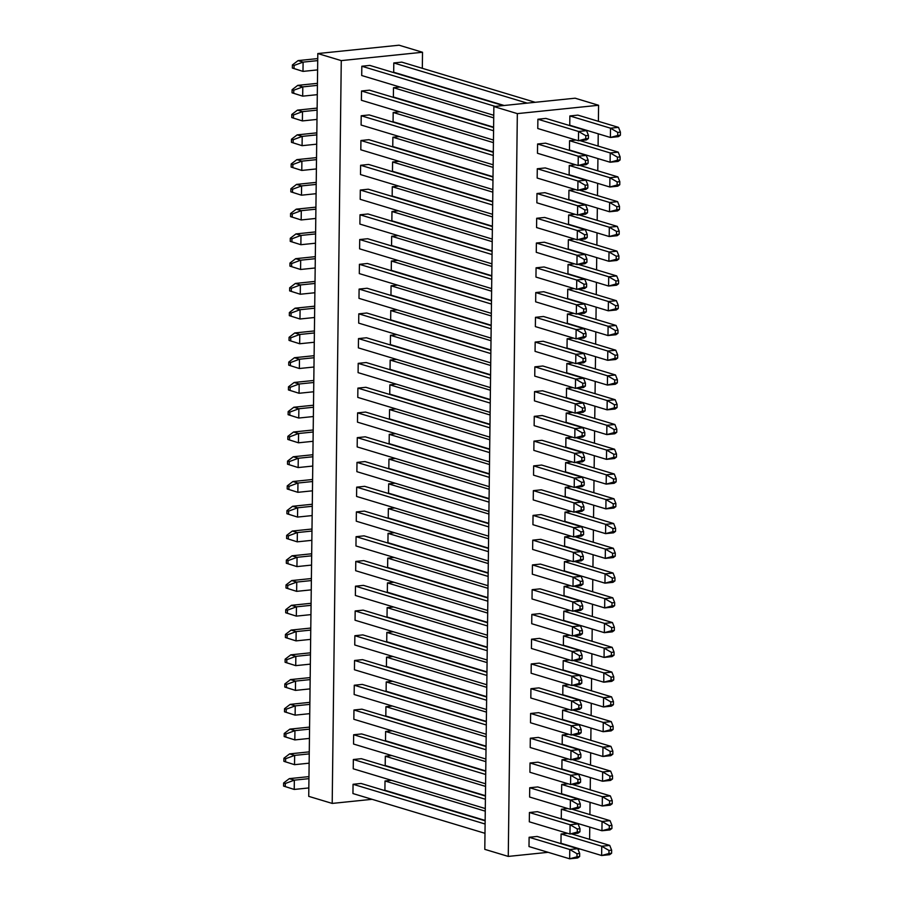 <?xml version="1.0" encoding="UTF-8"?>
<svg xmlns="http://www.w3.org/2000/svg" width="904" height="904" viewBox="0 0 904 904"><rect width="100%" height="100%" fill="white"/><g stroke="black" fill="none" stroke-linecap="round" stroke-linejoin="round"><path stroke-width="1.36" d="M588.447 135.408L585.792 135.679L585.747 138.775L588.414 138.504L588.447 135.408L586.549 130.651L578.56 131.475L578.447 140.764L586.436 139.939L588.414 138.504M585.792 135.679L578.56 131.475L537.891 119.238L537.778 128.515L578.447 140.764L585.747 138.775M537.891 119.238L545.88 118.413L586.549 130.651M579.679 853.444L577.012 853.726L576.978 856.822L579.645 856.54L579.679 853.444L577.769 848.698L569.78 849.511L569.667 858.8L577.656 857.975L579.645 856.54M576.978 856.822L569.667 858.8L528.998 846.562L529.111 837.274L569.78 849.511L577.012 853.726M529.111 837.274L537.112 836.449L577.769 848.698M583.916 506.805L581.249 507.087L581.216 510.184L583.871 509.901L583.916 506.805L582.006 502.059L574.017 502.873L573.904 512.161L581.894 511.336L583.871 509.901M581.216 510.184L573.904 512.161L533.236 499.923L533.349 490.635L574.017 502.873L581.249 507.087M533.349 490.635L541.338 489.81L582.006 502.059M617.748 132.402L620.415 132.12L620.381 135.216L618.404 136.651L610.403 137.476L610.516 128.187L618.517 127.374L577.848 115.124L569.859 115.949L610.516 128.187L617.748 132.402L617.714 135.498L620.381 135.216M620.415 132.12L618.517 127.374M617.714 135.498L610.403 137.476L569.746 125.238L569.859 115.949M583.611 531.575L580.944 531.846L580.91 534.942L583.577 534.659L583.611 531.575L581.701 526.817L573.712 527.631L573.599 536.919L581.588 536.095L583.577 534.659M580.91 534.942L573.599 536.919L532.931 524.682L533.044 515.393L573.712 527.631L580.944 531.846M533.044 515.393L541.044 514.568L581.701 526.817M588.154 160.166L585.487 160.449L585.453 163.534L588.109 163.262L588.154 160.166L586.244 155.409L578.255 156.234L578.142 165.522L586.131 164.697L588.109 163.262M585.453 163.534L578.142 165.522L537.473 153.273L537.586 143.996L578.255 156.234L585.487 160.449M537.586 143.996L545.575 143.171L586.244 155.409M583.306 556.333L580.65 556.604L580.605 559.7L583.272 559.429L583.306 556.333L581.408 551.576L573.407 552.4L573.294 561.678L581.295 560.864L583.272 559.429M580.605 559.7L573.294 561.678L532.637 549.44L532.75 540.151L573.407 552.4L580.65 556.604M532.75 540.151L540.739 539.326L581.408 551.576M620.076 159.974L617.409 160.257L617.455 157.16L620.11 156.889L620.076 159.974L618.099 161.409L610.11 162.234L610.223 152.945L618.212 152.132L579.939 140.606M620.11 156.889L618.212 152.132M617.409 160.257L610.11 162.234L569.441 149.996L569.554 140.708L610.223 152.945L617.455 157.16M576.051 140.041L569.554 140.708M583.012 581.091L580.345 581.362L580.3 584.459L582.967 584.187L583.012 581.091L581.102 576.334L573.113 577.159L573 586.436L580.989 585.622L582.967 584.187M580.3 584.459L573 586.436L532.332 574.198L532.445 564.91L573.113 577.159L580.345 581.362M532.445 564.91L540.434 564.096L581.102 576.334M587.849 184.924L585.182 185.207L585.148 188.303L587.815 188.021L587.849 184.924L585.939 180.178L577.95 180.992L577.837 190.281L585.826 189.456L587.815 188.021M585.148 188.303L577.837 190.281L537.168 178.043L537.281 168.754L577.95 180.992L585.182 185.207M537.281 168.754L545.27 167.929L585.939 180.178M582.707 605.849L580.04 606.121L580.006 609.217L582.662 608.946L582.707 605.849L580.797 601.092L572.808 601.917L572.695 611.206L580.684 610.381L582.662 608.946M580.006 609.217L572.695 611.206L532.027 598.956L532.14 589.668L572.808 601.917L580.04 606.121M532.14 589.668L540.129 588.854L580.797 601.092M619.771 184.744L617.116 185.015L617.149 181.919L619.816 181.647L619.771 184.744L617.794 186.179L609.804 186.992L609.917 177.715L617.907 176.89L579.634 165.364M619.816 181.647L617.907 176.89M617.116 185.015L609.804 186.992L569.136 174.754L569.249 165.466L609.917 177.715L617.149 181.919M575.746 164.799L569.249 165.466M582.402 630.608L579.735 630.879L579.701 633.975L582.368 633.704L582.402 630.608L580.492 625.851L572.503 626.675L572.39 635.964L580.379 635.139L582.368 633.704M579.701 633.975L572.39 635.964L531.721 623.715L531.834 614.437L572.503 626.675L579.735 630.879M531.834 614.437L539.835 613.613L580.492 625.851M587.543 209.694L584.877 209.965L584.843 213.061L587.51 212.779L587.543 209.694L585.634 204.937L577.645 205.75L577.532 215.039L585.521 214.214L587.51 212.779M584.843 213.061L577.532 215.039L536.863 202.801L536.976 193.512L577.645 205.75L584.877 209.965M536.976 193.512L544.976 192.688L585.634 204.937M582.097 655.366L579.43 655.649L579.396 658.733L582.063 658.462L582.097 655.366L580.198 650.609L572.198 651.434L572.085 660.722L580.086 659.897L582.063 658.462M579.396 658.733L572.085 660.722L531.428 648.473L531.541 639.196L572.198 651.434L579.43 655.649M531.541 639.196L539.53 638.371L580.198 650.609M619.477 209.502L616.81 209.773L616.844 206.677L619.511 206.406L619.477 209.502L617.489 210.937L609.499 211.751L609.612 202.473L617.601 201.648L579.328 190.122M619.511 206.406L617.601 201.648M616.81 209.773L609.499 211.751L568.831 199.513L568.944 190.224L609.612 202.473L616.844 206.677M575.441 189.557L568.944 190.224M581.792 680.124L579.136 680.407L579.091 683.503L581.758 683.221L581.792 680.124L579.893 675.378L571.904 676.192L571.791 685.481L579.78 684.656L581.758 683.221M579.091 683.503L571.791 685.481L531.123 673.243L531.236 663.954L571.904 676.192L579.136 680.407M531.236 663.954L539.225 663.129L579.893 675.378M587.238 234.452L584.583 234.724L584.538 237.82L587.204 237.549L587.238 234.452L585.34 229.695L577.34 230.52L577.227 239.797L585.227 238.984L587.204 237.549M584.538 237.82L577.227 239.797L536.569 227.559L536.682 218.271L577.34 230.52L584.583 234.724M536.682 218.271L544.671 217.457L585.34 229.695M581.498 704.894L578.831 705.165L578.797 708.261L581.453 707.979L581.498 704.894L579.588 700.137L571.599 700.95L571.486 710.239L579.475 709.414L581.453 707.979M578.797 708.261L571.486 710.239L530.817 698.001L530.93 688.712L571.599 700.95L578.831 705.165M530.93 688.712L538.92 687.887L579.588 700.137M619.172 234.26L616.505 234.531L616.539 231.435L619.206 231.164L619.172 234.26L617.183 235.695L609.194 236.52L609.307 227.232L617.296 226.407L579.023 214.892M619.206 231.164L617.296 226.407M616.505 234.531L609.194 236.52L568.526 224.271L568.639 214.982L609.307 227.232L616.539 231.435M575.136 214.316L568.639 214.982M581.193 729.652L578.526 729.923L578.492 733.02L581.159 732.749L581.193 729.652L579.283 724.895L571.294 725.72L571.181 734.997L579.17 734.184L581.159 732.749M578.492 733.02L571.181 734.997L530.512 722.759L530.625 713.471L571.294 725.72L578.526 729.923M530.625 713.471L538.614 712.657L579.283 724.895M586.945 259.211L584.278 259.482L584.233 262.578L586.899 262.307L586.945 259.211L585.035 254.453L577.046 255.278L576.933 264.556L584.922 263.742L586.899 262.307M584.233 262.578L576.933 264.556L536.264 252.318L536.377 243.029L577.046 255.278L584.278 259.482M536.377 243.029L544.366 242.215L585.035 254.453M580.888 754.411L578.221 754.682L578.187 757.778L580.854 757.507L580.888 754.411L578.978 749.653L570.989 750.478L570.876 759.755L578.865 758.942L580.854 757.507M578.187 757.778L570.876 759.755L530.207 747.518L530.32 738.229L570.989 750.478L578.221 754.682M530.32 738.229L538.321 737.415L578.978 749.653M618.867 259.019L616.2 259.29L616.245 256.194L618.901 255.922L618.867 259.019L616.89 260.454L608.889 261.279L609.014 251.99L617.003 251.165L578.729 239.65M618.901 255.922L617.003 251.165M616.2 259.29L608.889 261.279L568.232 249.029L568.345 239.752L609.014 251.99L616.245 256.194M574.842 239.085L568.345 239.752M580.583 779.169L577.927 779.44L577.882 782.536L580.549 782.265L580.583 779.169L578.684 774.412L570.695 775.236L570.571 784.525L578.571 783.7L580.549 782.265M577.882 782.536L570.571 784.525L529.913 772.276L530.026 762.999L570.695 775.236L577.927 779.44M530.026 762.999L538.016 762.174L578.684 774.412M586.639 283.969L583.973 284.24L583.939 287.336L586.594 287.065L586.639 283.969L584.73 279.212L576.741 280.037L576.628 289.325L584.617 288.5L586.594 287.065M583.939 287.336L576.628 289.325L535.959 277.076L536.072 267.799L576.741 280.037L583.973 284.24M536.072 267.799L544.061 266.974L584.73 279.212M580.289 803.927L577.622 804.198L577.577 807.295L580.244 807.023L580.289 803.927L578.379 799.17L570.39 799.995L570.277 809.283L578.266 808.458L580.244 807.023M577.577 807.295L570.277 809.283L529.608 797.034L529.721 787.757L570.39 799.995L577.622 804.198M529.721 787.757L537.711 786.932L578.379 799.17M618.562 283.777L615.895 284.048L615.94 280.963L618.607 280.681L618.562 283.777L616.584 285.212L608.595 286.037L608.708 276.748L616.697 275.923L578.424 264.409M618.607 280.681L616.697 275.923M615.895 284.048L608.595 286.037L567.927 273.788L568.04 264.51L608.708 276.748L615.94 280.963M574.537 263.844L568.04 264.51M579.984 828.685L577.317 828.968L577.283 832.053L579.939 831.782L579.984 828.685L578.074 823.928L570.085 824.753L569.972 834.042L577.961 833.217L579.939 831.782M577.283 832.053L569.972 834.042L529.303 821.804L529.416 812.515L570.085 824.753L577.317 828.968M529.416 812.515L537.405 811.69L578.074 823.928M586.334 308.727L583.668 308.998L583.634 312.095L586.3 311.823L586.334 308.727L584.425 303.97L576.436 304.795L576.323 314.083L584.312 313.259L586.3 311.823M583.634 312.095L576.323 314.083L535.654 301.834L535.767 292.557L576.436 304.795L583.668 308.998M535.767 292.557L543.767 291.732L584.425 303.97M618.257 308.535L615.601 308.818L615.635 305.721L618.302 305.439L618.257 308.535L616.279 309.97L608.29 310.795L608.403 301.507L616.392 300.693L578.119 289.167M618.302 305.439L616.392 300.693M615.601 308.818L608.29 310.795L567.622 298.557L567.735 289.269L608.403 301.507L615.635 305.721M574.232 288.602L567.735 289.269M586.029 333.486L583.362 333.768L583.329 336.853L585.995 336.582L586.029 333.486L584.131 328.728L576.13 329.553L576.017 338.842L584.018 338.017L585.995 336.582M583.329 336.853L576.017 338.842L535.36 326.604L535.473 317.315L576.13 329.553L583.362 333.768M535.473 317.315L543.462 316.49L584.131 328.728M615.534 531.382L612.878 531.654L612.912 528.558L615.579 528.286L615.534 531.382L613.556 532.818L605.567 533.631L605.68 524.354L613.669 523.529L575.396 512.003M615.579 528.286L613.669 523.529M612.878 531.654L605.567 533.631L564.898 521.393L565.011 512.105L605.68 524.354L612.912 528.558M571.509 511.438L565.011 512.105M617.963 333.293L615.296 333.576L615.33 330.48L617.997 330.209L617.963 333.293L615.974 334.729L607.985 335.553L608.098 326.265L616.087 325.451L577.814 313.925M617.997 330.209L616.087 325.451M615.296 333.576L607.985 335.553L567.316 323.316L567.429 314.027L608.098 326.265L615.33 330.48M573.927 313.36L567.429 314.027M614.935 580.899L612.268 581.17L612.313 578.074L614.969 577.803L614.935 580.899L612.957 582.334L604.957 583.159L605.07 573.87L613.07 573.046L574.797 561.531M614.969 577.803L613.07 573.046M612.268 581.17L604.957 583.159L564.299 570.91L564.412 561.633L605.07 573.87L612.313 578.074M570.91 560.955L564.412 561.633M585.724 358.244L583.069 358.526L583.024 361.623L585.69 361.34L585.724 358.244L583.826 353.498L575.837 354.311L575.724 363.6L583.713 362.775L585.69 361.34M583.024 361.623L575.724 363.6L535.055 351.362L535.168 342.074L575.837 354.311L583.069 358.526M535.168 342.074L543.157 341.249L583.826 353.498M614.324 630.416L611.669 630.687L611.703 627.602L614.37 627.319L614.324 630.416L612.347 631.851L604.358 632.676L604.471 623.387L612.46 622.573L574.187 611.047M614.37 627.319L612.46 622.573M611.669 630.687L604.358 632.676L563.689 620.438L563.802 611.149L604.471 623.387L611.703 627.602M570.3 610.482L563.802 611.149M617.658 358.063L614.991 358.334L615.036 355.238L617.692 354.967L617.658 358.063L615.68 359.498L607.68 360.312L607.793 351.034L615.793 350.21L577.52 338.684M617.692 354.967L615.793 350.21M614.991 358.334L607.68 360.312L567.023 348.074L567.136 338.785L607.793 351.034L615.036 355.238M573.633 338.119L567.136 338.785M613.726 679.944L611.059 680.215L611.093 677.119L613.759 676.847L613.726 679.944L611.748 681.367L603.748 682.192L603.861 672.915L611.861 672.09L573.588 660.564M613.759 676.847L611.861 672.09M611.059 680.215L603.748 682.192L563.09 669.954L563.203 660.666L603.861 672.915L611.093 677.119M569.701 659.999L563.203 660.666M585.43 383.013L582.764 383.285L582.73 386.381L585.385 386.11L585.43 383.013L583.521 378.256L575.532 379.07L575.419 388.358L583.408 387.533L585.385 386.11M582.73 386.381L575.419 388.358L534.75 376.12L534.863 366.832L575.532 379.07L582.764 383.285M534.863 366.832L542.852 366.007L583.521 378.256M613.115 729.46L610.46 729.731L610.494 726.635L613.161 726.364L613.115 729.46L611.138 730.895L603.149 731.709L603.262 722.432L611.251 721.607L572.978 710.092M613.161 726.364L611.251 721.607M610.46 729.731L603.149 731.709L562.48 719.471L562.593 710.182L603.262 722.432L610.494 726.635M569.091 709.516L562.593 710.182M617.353 382.821L614.686 383.093L614.731 379.996L617.387 379.725L617.353 382.821L615.375 384.256L607.386 385.07L607.499 375.793L615.488 374.968L577.215 363.442M617.387 379.725L615.488 374.968M614.686 383.093L607.386 385.07L566.718 372.832L566.831 363.544L607.499 375.793L614.731 379.996M573.328 362.877L566.831 363.544M612.516 778.977L609.85 779.248L609.884 776.152L612.55 775.881L612.516 778.977L610.528 780.412L602.539 781.237L602.652 771.948L610.652 771.123L572.368 759.609M612.55 775.881L610.652 771.123M609.85 779.248L602.539 781.237L561.87 768.988L561.994 759.71L602.652 771.948L609.884 776.152M568.492 759.044L561.994 759.71M585.125 407.772L582.458 408.043L582.425 411.139L585.091 410.868L585.125 407.772L583.216 403.014L575.226 403.839L575.113 413.117L583.103 412.303L585.091 410.868M582.425 411.139L575.113 413.117L534.445 400.879L534.558 391.59L575.226 403.839L582.458 408.043M534.558 391.59L542.547 390.777L583.216 403.014M611.906 828.493L609.251 828.776L609.285 825.68L611.951 825.409L611.906 828.493L609.929 829.928L601.94 830.753L602.053 821.465L610.042 820.651L571.769 809.125M611.951 825.409L610.042 820.651M609.251 828.776L601.94 830.753L561.271 818.515L561.384 809.227L602.053 821.465L609.285 825.68M567.881 808.56L561.384 809.227M617.048 407.58L614.392 407.851L614.426 404.755L617.093 404.483L617.048 407.58L615.07 409.015L607.081 409.84L607.194 400.551L615.183 399.726L576.91 388.212M617.093 404.483L615.183 399.726M614.392 407.851L607.081 409.84L566.412 397.59L566.525 388.313L607.194 400.551L614.426 404.755M573.023 387.635L566.525 388.313M615.839 506.624L613.183 506.895L613.217 503.799L615.884 503.528L615.839 506.624L613.861 508.048L605.872 508.873L605.985 499.584L613.974 498.771L575.701 487.245M615.884 503.528L613.974 498.771M613.183 506.895L605.872 508.873L565.203 496.635L565.316 487.346L605.985 499.584L613.217 503.799M571.814 486.68L565.316 487.346M584.82 432.53L582.153 432.801L582.119 435.897L584.786 435.626L584.82 432.53L582.922 427.773L574.921 428.598L574.808 437.875L582.797 437.061L584.786 435.626M582.119 435.897L574.808 437.875L534.14 425.637L534.264 416.348L574.921 428.598L582.153 432.801M534.264 416.348L542.253 415.535L582.922 427.773M614.63 605.657L611.963 605.929L612.008 602.832L614.675 602.561L614.63 605.657L612.652 607.092L604.663 607.917L604.776 598.629L612.765 597.804L574.492 586.289M614.675 602.561L612.765 597.804M611.963 605.929L604.663 607.917L563.994 595.668L564.107 586.391L604.776 598.629L612.008 602.832M570.605 585.724L564.107 586.391M616.754 432.338L614.087 432.609L614.121 429.513L616.788 429.242L616.754 432.338L614.765 433.773L606.776 434.598L606.889 425.309L614.878 424.484L576.605 412.97M616.788 429.242L614.878 424.484M614.087 432.609L606.776 434.598L566.107 422.349L566.22 413.071L606.889 425.309L614.121 429.513M572.718 412.405L566.22 413.071M613.42 704.702L610.754 704.973L610.799 701.877L613.454 701.606L613.42 704.702L611.443 706.137L603.454 706.951L603.567 697.673L611.556 696.848L573.283 685.322M613.454 701.606L611.556 696.848M610.754 704.973L603.454 706.951L562.785 694.713L562.898 685.424L603.567 697.673L610.799 701.877M569.396 684.757L562.898 685.424M584.515 457.288L581.86 457.56L581.814 460.656L584.481 460.385L584.515 457.288L582.617 452.531L574.628 453.356L574.515 462.645L582.504 461.82L584.481 460.385M581.814 460.656L574.515 462.645L533.846 450.395L533.959 441.118L574.628 453.356L581.86 457.56M533.959 441.118L541.948 440.293L582.617 452.531M612.211 803.735L609.545 804.018L609.59 800.921L612.245 800.639L612.211 803.735L610.234 805.17L602.245 805.995L602.358 796.706L610.347 795.893L572.074 784.367M612.245 800.639L610.347 795.893M609.545 804.018L602.245 805.995L561.576 793.757L561.689 784.469L602.358 796.706L609.59 800.921M568.187 783.802L561.689 784.469M616.449 457.096L613.782 457.367L613.816 454.283L616.483 454L616.449 457.096L614.471 458.531L606.471 459.356L606.584 450.068L614.584 449.243L576.3 437.728M616.483 454L614.584 449.243M613.782 457.367L606.471 459.356L565.814 447.107L565.927 437.83L606.584 450.068L613.816 454.283M572.424 437.163L565.927 437.83M615.24 556.141L612.573 556.412L612.607 553.316L615.274 553.045L615.24 556.141L613.251 557.576L605.262 558.389L605.375 549.112L613.364 548.287L575.091 536.761M615.274 553.045L613.364 548.287M612.573 556.412L605.262 558.389L564.593 546.152L564.706 536.863L605.375 549.112L612.607 553.316M571.204 536.196L564.706 536.863M584.221 482.047L581.554 482.318L581.521 485.414L584.176 485.143L584.221 482.047L582.312 477.289L574.322 478.114L574.209 487.403L582.199 486.578L584.176 485.143M581.521 485.414L574.209 487.403L533.541 475.154L533.654 465.876L574.322 478.114L581.554 482.318M533.654 465.876L541.643 465.051L582.312 477.289M612.822 754.218L610.155 754.49L610.189 751.394L612.856 751.122L612.822 754.218L610.833 755.654L602.844 756.478L602.957 747.19L610.946 746.365L572.673 734.85M612.856 751.122L610.946 746.365M610.155 754.49L602.844 756.478L562.175 744.229L562.288 734.952L602.957 747.19L610.189 751.394M568.785 734.285L562.288 734.952M616.144 481.855L613.477 482.137L613.522 479.041L616.178 478.758L616.144 481.855L614.166 483.29L606.177 484.115L606.29 474.826L614.279 474.012L576.006 462.486M616.178 478.758L614.279 474.012M613.477 482.137L606.177 484.115L565.508 471.877L565.621 462.588L606.29 474.826L613.522 479.041M572.119 461.921L565.621 462.588M614.031 655.174L611.364 655.456L611.398 652.36L614.065 652.089L614.031 655.174L612.042 656.609L604.053 657.434L604.166 648.145L612.155 647.332L573.882 635.806M614.065 652.089L612.155 647.332M611.364 655.456L604.053 657.434L563.384 645.196L563.497 635.907L604.166 648.145L611.398 652.36M569.995 635.241L563.497 635.907M611.601 853.263L608.946 853.534L608.98 850.438L611.646 850.167L611.601 853.263L609.624 854.698L601.635 855.512L601.748 846.234L609.737 845.409L571.464 833.884M611.646 850.167L609.737 845.409M608.946 853.534L601.635 855.512L560.966 843.274L561.079 833.985L601.748 846.234L608.98 850.438M567.576 833.318L561.079 833.985M372.075 799.317L332.197 803.419L308.727 796.356L317.801 53.551L399.048 45.2L422.518 52.262L341.271 60.613L317.801 53.551M332.197 803.419L341.271 60.613M404.043 796.029L403.15 796.13M422.326 68.308L422.518 52.262M317.598 69.89L302.987 71.393L303.1 62.116L298.071 60.602L317.745 58.579M298.071 60.602L292.399 64.952L292.354 68.049L302.987 71.393L294.037 68.546L294.071 65.45L303.1 62.116L317.711 60.613M317.304 94.66L302.693 96.152L302.806 86.874L297.766 85.36L317.44 83.337M297.766 85.36L292.094 89.711L292.048 92.807L302.693 96.152L293.732 93.315L293.766 90.219L302.806 86.874L317.417 85.371M316.999 119.418L302.388 120.921L302.501 111.633L297.472 110.118L317.134 108.096M297.472 110.118L291.789 114.469L291.755 117.565L302.388 120.921L293.427 118.074L293.461 114.977L302.501 111.633L317.112 110.13M316.694 144.177L302.083 145.68L302.196 136.391L297.167 134.877L316.829 132.854M297.167 134.877L291.483 139.227L291.45 142.323L302.083 145.68L293.122 142.832L293.167 139.736L302.196 136.391L316.807 134.888M316.389 168.935L301.778 170.438L301.891 161.149L296.862 159.635L316.524 157.612M296.862 159.635L291.178 163.986L291.144 167.082L301.778 170.438L292.817 167.59L292.862 164.494L301.891 161.149L316.502 159.646M316.084 193.693L301.473 195.196L301.586 185.908L296.557 184.393L316.231 182.382M296.557 184.393L290.885 188.755L290.839 191.84L301.473 195.196L292.523 192.349L292.557 189.252L301.586 185.908L316.197 184.416M315.79 218.452L301.179 219.954L301.292 210.677L296.263 209.163L315.925 207.14M296.263 209.163L290.579 213.513L290.546 216.61L301.179 219.954L292.218 217.107L292.252 214.011L301.292 210.677L315.903 209.174M315.485 243.21L300.874 244.713L300.987 235.435L295.958 233.921L315.62 231.899M295.958 233.921L290.274 238.272L290.24 241.368L300.874 244.713L291.913 241.865L291.958 238.78L300.987 235.435L315.598 233.933M315.18 267.979L300.569 269.482L300.682 260.194L295.653 258.68L315.315 256.657M295.653 258.68L289.969 263.03L289.935 266.126L300.569 269.482L291.608 266.635L291.653 263.539L300.682 260.194L315.293 258.691M314.874 292.738L300.264 294.241L300.377 284.952L295.348 283.438L315.021 281.415M295.348 283.438L289.675 287.788L289.63 290.885L300.264 294.241L291.314 291.393L291.348 288.297L300.377 284.952L314.987 283.449M314.581 317.496L299.97 318.999L300.083 309.71L295.043 308.196L314.716 306.173M295.043 308.196L289.37 312.547L289.325 315.643L299.97 318.999L291.009 316.151L291.043 313.055L300.083 309.71L314.694 308.207M314.276 342.254L299.665 343.757L299.778 334.469L294.749 332.954L314.411 330.932M294.749 332.954L289.065 337.305L289.031 340.401L299.665 343.757L290.704 340.91L290.738 337.813L299.778 334.469L314.389 332.966M313.971 367.013L299.36 368.516L299.473 359.227L294.444 357.713L314.106 355.701M294.444 357.713L288.76 362.075L288.726 365.159L299.36 368.516L290.399 365.668L290.444 362.572L299.473 359.227L314.083 357.735M313.665 391.771L299.054 393.274L299.167 383.997L294.139 382.482L313.812 380.46M294.139 382.482L288.466 386.833L288.421 389.929L299.054 393.274L290.105 390.426L290.139 387.33L299.167 383.997L313.778 382.494M313.372 416.541L298.749 418.032L298.874 408.755L293.834 407.241L313.507 405.218M293.834 407.241L288.161 411.591L288.116 414.687L298.749 418.032L289.8 415.185L289.834 412.1L298.874 408.755L313.485 407.252M313.066 441.299L298.456 442.802L298.569 433.513L293.54 431.999L313.202 429.976M293.54 431.999L287.856 436.349L287.822 439.446L298.456 442.802L289.495 439.954L289.529 436.858L298.569 433.513L313.179 432.01M312.761 466.057L298.151 467.56L298.263 458.271L293.235 456.757L312.897 454.735M293.235 456.757L287.551 461.108L287.517 464.204L298.151 467.56L289.19 464.712L289.235 461.616L298.263 458.271L312.874 456.769M312.456 490.815L297.845 492.318L297.958 483.03L292.93 481.516L312.592 479.493M292.93 481.516L287.246 485.866L287.212 488.962L297.845 492.318L288.885 489.471L288.93 486.375L297.958 483.03L312.569 481.527M312.151 515.574L297.54 517.077L297.653 507.788L292.625 506.274L312.298 504.251M292.625 506.274L286.952 510.624L286.907 513.721L297.54 517.077L288.591 514.229L288.625 511.133L297.653 507.788L312.264 506.285M311.857 540.332L297.246 541.835L297.359 532.558L292.331 531.032L311.993 529.021M292.331 531.032L286.647 535.394L286.613 538.49L297.246 541.835L288.286 538.987L288.32 535.891L297.359 532.558L311.97 531.055M311.552 565.09L296.941 566.593L297.054 557.316L292.026 555.802L311.688 553.779M292.026 555.802L286.342 560.152L286.308 563.248L296.941 566.593L287.98 563.746L288.014 560.649L297.054 557.316L311.665 555.813M311.247 589.86L296.636 591.352L296.749 582.074L291.721 580.56L311.383 578.537M291.721 580.56L286.037 584.911L286.003 588.007L296.636 591.352L287.675 588.504L287.721 585.419L296.749 582.074L311.36 580.571M310.942 614.618L296.331 616.121L296.444 606.833L291.416 605.318L311.089 603.296M291.416 605.318L285.743 609.669L285.698 612.765L296.331 616.121L287.382 613.274L287.415 610.177L296.444 606.833L311.055 605.33M310.648 639.377L296.037 640.879L296.15 631.591L291.111 630.077L310.784 628.054M291.111 630.077L285.438 634.427L285.393 637.523L296.037 640.879L287.077 638.032L287.11 634.936L296.15 631.591L310.761 630.088M310.343 664.135L295.732 665.638L295.845 656.349L290.817 654.835L310.479 652.812M290.817 654.835L285.133 659.185L285.099 662.282L295.732 665.638L286.771 662.79L286.805 659.694L295.845 656.349L310.456 654.846M310.038 688.893L295.427 690.396L295.54 681.107L290.512 679.593L310.174 677.582M290.512 679.593L284.828 683.955L284.794 687.04L295.427 690.396L286.466 687.548L286.512 684.452L295.54 681.107L310.151 679.605M309.733 713.651L295.122 715.154L295.235 705.877L290.207 704.363L309.869 702.34M290.207 704.363L284.523 708.713L284.489 711.81L295.122 715.154L286.172 712.307L286.206 709.211L295.235 705.877L309.846 704.374M309.428 738.41L294.817 739.913L294.941 730.635L289.901 729.121L309.575 727.098M289.901 729.121L284.229 733.472L284.184 736.568L294.817 739.913L285.867 737.065L285.901 733.969L294.941 730.635L309.552 729.132M309.134 763.179L294.523 764.682L294.636 755.394L289.608 753.879L309.27 751.857M289.608 753.879L283.924 758.23L283.89 761.326L294.523 764.682L285.562 761.835L285.596 758.738L294.636 755.394L309.247 753.891M308.829 787.938L294.218 789.441L294.331 780.152L289.303 778.638L308.965 776.615M289.303 778.638L283.619 782.988L283.585 786.084L294.218 789.441L285.257 786.593L285.302 783.497L294.331 780.152L308.942 778.649M503.268 105.587L369.815 65.416L361.826 66.229L361.713 75.518L493.753 115.271M493.607 127.532L369.51 90.174L361.521 90.988L361.408 100.276L493.46 140.03M493.301 152.29L369.216 114.932L361.216 115.757L361.103 125.034L493.155 164.788M493.008 177.048L368.911 139.691L360.922 140.515L360.809 149.793L492.849 189.546M492.703 201.807L368.606 164.449L360.617 165.274L360.504 174.562L492.544 214.304M492.397 226.565L368.301 189.207L360.312 190.032L360.199 199.321L492.239 239.063M492.092 251.323L368.007 213.977L360.007 214.79L359.894 224.079L491.945 263.832M491.787 276.093L367.702 238.735L359.713 239.549L359.6 248.837L491.64 288.591M491.493 300.851L367.397 263.493L359.408 264.318L359.295 273.596L491.335 313.349M491.188 325.609L367.092 288.252L359.103 289.077L358.99 298.354L491.03 338.107M490.883 350.368L366.787 313.01L358.798 313.835L358.685 323.123L490.736 362.866M490.578 375.126L366.493 337.768L358.492 338.593L358.379 347.882L490.431 387.624M490.284 399.884L366.188 362.527L358.199 363.351L358.086 372.64L490.126 412.382M489.979 424.643L365.883 387.296L357.894 388.11L357.781 397.398L489.821 437.152M489.674 449.412L365.578 412.054L357.588 412.868L357.476 422.157L489.527 461.91M489.369 474.171L365.284 436.813L357.283 437.638L357.17 446.915L489.222 486.668M489.075 498.929L364.979 461.571L356.99 462.396L356.877 471.673L488.917 511.427M488.77 523.687L364.674 486.329L356.684 487.154L356.571 496.443L488.612 536.185M488.465 548.445L364.368 511.088L356.379 511.913L356.266 521.201L488.307 560.943M488.16 573.204L364.075 535.846L356.074 536.671L355.961 545.959L488.013 585.713M487.855 597.962L363.77 560.616L355.781 561.429L355.667 570.718L487.708 610.471M487.561 622.732L363.464 585.374L355.475 586.188L355.362 595.476L487.403 635.229M487.256 647.49L363.159 610.132L355.17 610.957L355.057 620.234L487.098 659.988M486.951 672.248L362.854 634.89L354.865 635.715L354.752 644.993L486.804 684.746M486.646 697.007L362.56 659.649L354.56 660.474L354.447 669.762L486.499 709.504M486.352 721.765L362.255 684.407L354.266 685.232L354.153 694.521L486.194 734.263M486.047 746.523L361.95 709.177L353.961 709.99L353.848 719.279L485.889 759.032M485.742 771.293L361.645 733.935L353.656 734.749L353.543 744.037L485.595 783.791M485.437 796.051L361.351 758.693L353.351 759.518L353.238 768.795L485.29 808.549M485.143 820.809L361.046 783.452L353.057 784.276L352.944 793.554L484.985 833.307M535.236 102.299L401.783 62.127L393.794 62.952L393.681 72.23L504.161 105.497M399.986 87.044L393.489 87.711L393.376 96.988L493.607 127.17M399.681 111.802L393.183 112.469L393.07 121.757L493.313 151.928M399.376 136.56L392.878 137.227L392.765 146.516L493.008 176.687M399.082 161.319L392.585 161.985L392.472 171.274L492.703 201.445M398.777 186.077L392.279 186.744L392.166 196.032L492.397 226.203M398.472 210.835L391.974 211.502L391.861 220.791L492.104 250.962M398.167 235.605L391.669 236.272L391.556 245.549L491.799 275.731M397.873 260.363L391.375 261.03L391.262 270.307L491.493 300.49M397.568 285.122L391.07 285.788L390.957 295.077L491.188 325.248M397.263 309.88L390.765 310.547L390.652 319.835L490.895 350.006M396.958 334.638L390.46 335.305L390.347 344.593L490.589 374.764M396.653 359.397L390.166 360.063L390.042 369.352L490.284 399.523M396.359 384.155L389.861 384.833L389.748 394.11L489.979 424.292M396.054 408.924L389.556 409.591L389.443 418.868L489.674 449.051M395.749 433.683L389.251 434.349L389.138 443.638L489.38 473.809M395.443 458.441L388.946 459.108L388.833 468.396L489.075 498.567M395.15 483.199L388.652 483.866L388.539 493.155L488.77 523.326M394.845 507.958L388.347 508.624L388.234 517.913L488.465 548.084M394.539 532.716L388.042 533.383L387.929 542.671L488.171 572.842M394.234 557.474L387.737 558.152L387.624 567.429L487.866 597.612M393.941 582.244L387.443 582.91L387.33 592.188L487.561 622.37M393.635 607.002L387.138 607.669L387.025 616.957L487.256 647.128M393.33 631.76L386.833 632.427L386.72 641.716L486.962 671.887M393.025 656.519L386.528 657.185L386.415 666.474L486.657 696.645M392.72 681.277L386.223 681.944L386.11 691.232L486.352 721.403M392.426 706.035L385.929 706.702L385.816 715.991L486.047 746.162M392.121 730.805L385.624 731.472L385.511 740.749L485.742 770.931M391.816 755.563L385.319 756.23L385.206 765.507L485.448 795.689M391.511 780.321L385.014 780.988L384.901 790.277L485.143 820.448M292.354 68.049L294.037 68.546M292.399 64.952L294.071 65.45M292.048 92.807L293.732 93.315M292.094 89.711L293.766 90.219M291.755 117.565L293.427 118.074M291.789 114.469L293.461 114.977M291.45 142.323L293.122 142.832M291.483 139.227L293.167 139.736M291.144 167.082L292.817 167.59M291.178 163.986L292.862 164.494M290.839 191.84L292.523 192.349M290.885 188.755L292.557 189.252M290.546 216.61L292.218 217.107M290.579 213.513L292.252 214.011M290.24 241.368L291.913 241.865M290.274 238.272L291.958 238.78M289.935 266.126L291.608 266.635M289.969 263.03L291.653 263.539M289.63 290.885L291.314 291.393M289.675 287.788L291.348 288.297M289.325 315.643L291.009 316.151M289.37 312.547L291.043 313.055M289.031 340.401L290.704 340.91M289.065 337.305L290.738 337.813M288.726 365.159L290.399 365.668M288.76 362.075L290.444 362.572M288.421 389.929L290.105 390.426M288.466 386.833L290.139 387.33M288.116 414.687L289.8 415.185M288.161 411.591L289.834 412.1M287.822 439.446L289.495 439.954M287.856 436.349L289.529 436.858M287.517 464.204L289.19 464.712M287.551 461.108L289.235 461.616M287.212 488.962L288.885 489.471M287.246 485.866L288.93 486.375M286.907 513.721L288.591 514.229M286.952 510.624L288.625 511.133M286.613 538.49L288.286 538.987M286.647 535.394L288.32 535.891M286.308 563.248L287.98 563.746M286.342 560.152L288.014 560.649M286.003 588.007L287.675 588.504M286.037 584.911L287.721 585.419M285.698 612.765L287.382 613.274M285.743 609.669L287.415 610.177M285.393 637.523L287.077 638.032M285.438 634.427L287.11 634.936M285.099 662.282L286.771 662.79M285.133 659.185L286.805 659.694M284.794 687.04L286.466 687.548M284.828 683.955L286.512 684.452M284.489 711.81L286.172 712.307M284.523 708.713L286.206 709.211M284.184 736.568L285.867 737.065M284.229 733.472L285.901 733.969M283.89 761.326L285.562 761.835M283.924 758.23L285.596 758.738M283.585 786.084L285.257 786.593M283.619 782.988L285.302 783.497M495.279 106.401L361.826 66.229M493.573 130.741L361.521 90.988M493.268 155.499L361.216 115.757M492.962 180.258L360.922 140.515M492.657 205.027L360.617 165.274M492.364 229.785L360.312 190.032M492.058 254.544L360.007 214.79M491.753 279.302L359.713 239.549M491.448 304.06L359.408 264.318M491.143 328.819L359.103 289.077M490.849 353.588L358.798 313.835M490.544 378.347L358.492 338.593M490.239 403.105L358.199 363.351M489.934 427.863L357.894 388.11M489.64 452.621L357.588 412.868M489.335 477.38L357.283 437.638M489.03 502.138L356.99 462.396M488.725 526.908L356.684 487.154M488.431 551.666L356.379 511.913M488.126 576.424L356.074 536.671M487.821 601.183L355.781 561.429M487.516 625.941L355.475 586.188M487.211 650.699L355.17 610.957M486.917 675.457L354.865 635.715M486.612 700.227L354.56 660.474M486.307 724.985L354.266 685.232M486.002 749.744L353.961 709.99M485.708 774.502L353.656 734.749M485.403 799.26L353.351 759.518M485.098 824.019L353.057 784.276M393.794 62.952L527.247 103.124M393.489 87.711L493.731 117.882M393.183 112.469L493.426 142.64M392.878 137.227L493.121 167.398M392.585 161.985L492.816 192.156M392.279 186.744L492.51 216.926M391.974 211.502L492.217 241.684M391.669 236.272L491.912 266.443M391.375 261.03L491.606 291.201M391.07 285.788L491.301 315.959M390.765 310.547L491.008 340.718M390.46 335.305L490.702 365.487M390.166 360.063L490.397 390.245M389.861 384.833L490.092 415.004M389.556 409.591L489.798 439.762M389.251 434.349L489.493 464.52M388.946 459.108L489.188 489.279M388.652 483.866L488.883 514.037M388.347 508.624L488.578 538.807M388.042 533.383L488.284 563.565M387.737 558.152L487.979 588.323M387.443 582.91L487.674 613.081M387.138 607.669L487.369 637.84M386.833 632.427L487.075 662.598M386.528 657.185L486.77 687.356M386.223 681.944L486.465 712.126M385.929 706.702L486.16 736.884M385.624 731.472L485.855 761.643M385.319 756.23L485.561 786.401M385.014 780.988L485.256 811.159M548.14 852.314L508.263 856.416L517.337 113.621L493.866 106.548L575.113 98.197L598.584 105.271L517.337 113.621M580.108 849.037L577.995 849.251M589.611 839.353L589.77 827.092M589.916 814.594L590.063 802.334M590.222 789.825L590.369 777.576M590.527 765.066L590.674 752.806M590.82 740.308L590.979 728.048M591.126 715.55L591.272 703.289M591.431 690.792L591.578 678.531M591.736 666.033L591.883 653.773M592.041 641.275L592.188 629.014M592.335 616.505L592.493 604.245M592.64 591.747L592.787 579.487M592.945 566.989L593.092 554.728M593.25 542.231L593.397 529.97M593.544 517.472L593.702 505.212M593.849 492.714L593.996 480.453M594.154 467.956L594.301 455.695M594.459 443.186L594.606 430.925M594.753 418.428L594.911 406.167M595.058 393.669L595.205 381.409M595.363 368.911L595.51 356.651M595.668 344.153L595.815 331.892M595.973 319.394L596.12 307.134M596.267 294.625L596.425 282.376M596.572 269.867L596.719 257.606M596.877 245.108L597.024 232.848M597.182 220.35L597.329 208.089M597.476 195.592L597.634 183.331M597.781 170.833L597.928 158.573M598.086 146.075L598.233 133.815M598.391 121.305L598.584 105.271M508.263 856.416L484.793 849.353L493.866 106.548"/></g></svg>

